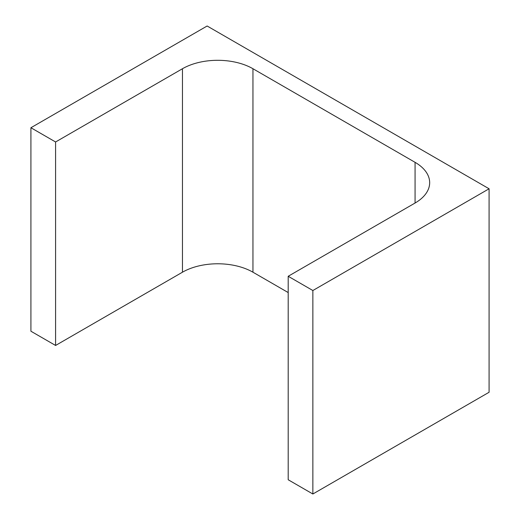 <?xml version="1.0" encoding="UTF-8"?>
<svg xmlns="http://www.w3.org/2000/svg" width="520" height="520" viewBox="0 0 520 520"><rect width="100%" height="100%" fill="white"/><g stroke="black" fill="none" stroke-linecap="round" stroke-linejoin="round"><path stroke-width="0.78" d="M288.197 292.558L252.954 272.207L252.954 68.731L415.071 162.331A49.842 28.776 0 0 1 429.669 182.676A49.842 28.776 0 0 1 415.071 203.028L288.197 276.276L312.865 290.517L312.865 494L288.197 479.759L288.197 276.276M312.865 494L489.086 392.262L489.086 188.78L312.865 290.517M30.914 127.738L55.588 141.98L55.588 345.462L30.914 331.221L30.914 127.738L207.136 26L489.086 188.78M55.588 141.98L182.462 68.731A49.842 28.776 0 0 1 252.954 68.731M55.588 345.462L182.462 272.207L182.462 68.731M252.954 272.207A49.842 28.776 0 0 0 182.462 272.207M415.071 203.028L415.071 162.331"/></g></svg>
